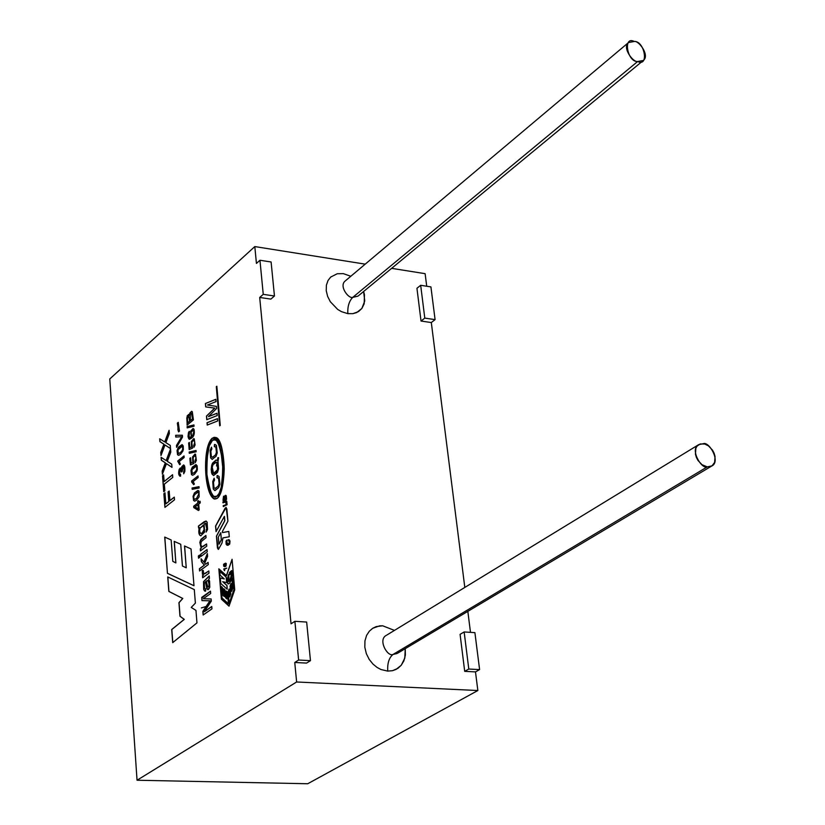 <?xml version="1.0" encoding="UTF-8"?>
<svg xmlns="http://www.w3.org/2000/svg" width="825" height="825" viewBox="0 0 825 825"><rect width="100%" height="100%" fill="white"/><g stroke="black" fill="none" stroke-linecap="round" stroke-linejoin="round"><path stroke-width="1.24" d="M217.439 548.099L218.501 549.295L217.439 548.099L216.428 536.137L224.73 520.678L224.359 516.388L216.047 531.651L215.572 526.041L225.215 508.035L226.854 508.839L227.917 521.183L222.399 531.465L222.492 532.579L228.814 531.424L229.278 536.755L222.946 537.89L222.028 542.974L218.501 549.295L222.028 542.974L222.946 537.91L229.278 536.755L228.814 531.424L222.492 532.579L222.399 531.465L227.917 521.183L226.153 507.385L215.572 526.041L216.047 531.651L224.359 516.388L224.73 520.678L216.428 536.137L217.439 548.099M218.213 549.409L216.428 536.137L224.843 520.688L224.472 516.398L224.843 520.688L216.542 536.147L218.213 549.409M229.505 572.447L231.65 570.632L232.196 570.993L231.547 570.601L232.083 570.982C232.949 575.056 232.011 579.222 229.278 583.481L227.896 583.77L227.246 581.78L228.762 574.241L228.463 581.656C230.773 578.294 231.732 575.376 231.32 572.911L229.711 574.87L231.33 572.911L229.711 574.87L229.505 572.447L229.711 574.87C233.722 566.548 230.062 582.708 228.401 581.594L228.649 574.231C226.71 580.934 226.916 584.018 229.278 583.481C232.011 579.222 232.949 575.056 232.083 570.982L229.505 572.447M137.043 780.233L296.629 681.986L294.752 662.475L298.629 660.031L294.886 621.308L291.039 623.813L259.7 297.464L263.247 294.35L259.958 260.257L256.431 263.433L254.812 246.572L109.766 378.964L137.043 780.233L307.725 783.75L477.85 690.525L475.489 671.901L464.702 671.344L460.082 634.342L464.145 631.96L474.901 632.641L479.603 669.601L475.489 671.901L477.85 690.525L296.629 681.986L477.85 690.525L307.725 783.75L137.043 780.233L109.766 378.964L254.812 246.572L256.431 263.433L259.958 260.257L271.105 261.989L274.457 296L270.889 299.104L259.7 297.464L291.039 623.813L294.886 621.308L306.653 622.05L310.468 660.66L306.57 663.083L294.752 662.475L296.629 681.986L137.043 780.233M217.006 413.253L217.212 415.563L206.766 419.688L206.456 416.089L214.706 408.097L205.683 406.9L205.394 403.518L215.799 399.29L216.006 401.6L207.426 405.023L216.418 406.364L216.593 408.488L208.477 416.584L217.006 413.253L208.477 416.584L216.593 408.488L216.418 406.364L207.426 405.023L216.006 401.6L215.799 399.29L205.394 403.518L205.683 406.9L214.706 408.097L206.456 416.089L206.766 419.688L217.212 415.563L217.006 413.253M217.48 418.636L217.676 420.977L207.219 425.061L207.023 422.74L217.48 418.636L207.023 422.74L207.219 425.061L217.676 420.977L217.48 418.636M207.23 522.256L206.095 521.029L204.363 521.689L198.547 526.092L198.701 528L198.433 526.082L198.598 528.072L199.475 527.505C198.402 532.104 198.866 534.878 200.877 535.848L199.712 535.043L198.98 532.847L199.361 527.495L198.866 532.837L199.609 535.033L200.764 535.837L204.6 532.094L204.074 524.153L205.848 523.298L206.755 528.495L206.137 532.073L207.56 529.516L207.116 522.246L206.064 521.039L203.847 521.967L198.433 526.082L205.982 521.018L207.116 522.246L207.56 529.516L206.137 532.073L206.755 528.495L205.446 523.277L204.074 524.153L204.6 532.094L200.764 535.837C198.753 534.878 198.289 532.094 199.361 527.495L198.598 528.072L198.433 526.082L206.178 521.049M206.58 543.964L206.766 546.181L200.454 550.863L200.3 548.862L201.187 548.192L199.836 542.438L200.98 539.272L205.879 535.466L206.054 537.683L201.269 541.551L200.764 544.562L201.403 546.717L203.125 546.532L206.58 543.964L201.774 546.996L200.764 544.562L201.269 541.551L206.054 537.683L205.879 535.466L200.98 539.272L199.836 542.438L201.187 548.192L200.3 548.862L200.454 550.863L206.766 546.181L206.58 543.964M207.044 549.563L207.23 551.791L200.918 556.452L200.733 554.235L207.044 549.563L200.733 554.235L200.918 556.452L207.23 551.791L207.044 549.563M199.578 555.091L199.753 557.308L198.547 558.205L198.361 555.988L199.578 555.091L198.361 555.988L198.547 558.205L199.753 557.308L199.578 555.091M208.106 562.382L208.282 564.609L199.578 570.972L199.403 568.745L204.332 565.135L201.341 561.66L201.104 558.762L203.868 562.114L207.374 553.606L207.601 556.38L204.744 563.186L205.59 564.217L208.106 562.382L205.59 564.217L204.744 563.186L207.601 556.38L207.374 553.606L203.868 562.114L201.104 558.762L201.341 561.66L204.332 565.135L199.403 568.745L199.578 570.972L208.282 564.609L208.106 562.382M208.807 570.931L208.993 573.179L202.651 577.768L202.486 575.747L203.445 575.056L202.445 574.283L202.269 570.488L203.321 570.56L203.548 573.478L203.321 570.56L202.269 570.488L202.445 574.283L203.445 575.056L202.486 575.747L202.651 577.768L208.993 573.179L208.807 570.931L205.487 573.344L208.807 570.931M204.208 573.88L205.487 573.344L203.548 573.478M209.416 578.284L208.653 579.336L209.591 581.182L209.777 587.317L208.436 589.535L206.951 588.864L205.435 581.811L204.27 583.306L204.115 586.132L204.579 588.297L205.611 588.751L205.662 591.102L204.487 590.886L203.682 589.339L203.528 581.656L209.22 575.953L209.416 578.284L209.22 575.953L203.528 581.656L203.682 589.339L204.889 591.102L205.662 591.102L205.611 588.751L204.579 588.297L204.27 583.306L205.435 581.811L206.951 588.864L207.745 589.627L209.777 587.317L209.591 581.182L208.653 579.336L209.416 578.284M211.757 606.499L211.953 608.85L203.156 614.996L202.857 611.346L209.942 600.775L202.857 611.346L203.156 614.996L211.953 608.85L211.757 606.499L204.26 611.748L211.757 606.499M208.447 600.786L201.981 600.61L201.723 597.382L210.488 591.154L210.674 593.495L203.321 598.713L211.128 598.95L211.313 601.126L204.26 611.748L211.313 601.126L211.128 598.95L203.321 598.713L210.674 593.495L210.488 591.154L201.723 597.382L201.981 600.61L209.942 600.775M225.483 499.393L226.236 498.754L226.05 496.526L225.431 496.299L224.338 500.301L223.008 500.352L223.544 496.176L223.75 499.764L225.338 495.382L226.277 495.743L226.576 499.321L225.555 500.301L226.349 498.764L225.73 496.268L226.349 498.764L225.555 500.301L226.576 499.321L225.844 495.371L224.843 495.763L223.75 499.764L223.544 496.176L223.008 500.352L224.338 500.301L225.431 496.299L226.05 496.526L226.236 498.754L225.483 499.393M222.905 501.909L226.772 501.229L227.071 504.725L223.307 506.56L223.224 505.653L226.112 504.704L225.844 501.889L222.977 502.817L222.905 501.909L226.277 500.899L222.905 501.909L222.977 502.817L226.277 501.868L226.112 504.704L223.224 505.653L223.307 506.56L227.071 504.725L226.772 501.229L222.905 501.909M227.112 541.169L226.452 541.798L228.102 543.923L229.567 542.541L228.329 539.663L229.525 540.066L230 541.221L229.721 544.005L227.772 545.273L226.143 544.314L226.04 541.066L227.009 540.014L227.112 541.169L227.009 540.014L226.04 541.066L227.04 545.222L229.505 544.325L230 541.221L229.525 540.066L228.329 539.663L229.567 542.541L228.958 543.551L227.03 543.995L226.452 541.798L227.112 541.169M225.142 566.589L223.678 566.136L223.606 564.269L225.472 563.176L226.328 563.702L225.906 566.239L225.142 566.589L225.906 566.239L225.957 563.289L223.606 564.269L223.678 566.136L225.142 566.589M224.658 570.601L224.544 569.25L226.762 568.105L224.544 569.25L224.658 570.601L223.802 568.941L226.762 568.105L223.946 569.322M189.441 415.336L189.863 413.036L191.637 411.293L192.297 411.747L193.411 419.894L187.1 425.164L187.172 415.852L188.76 414.459L189.554 415.346L189.977 413.047L191.648 411.293L189.863 413.036L189.441 415.336L188.76 414.459L187.172 415.852L187.1 425.164L193.411 419.894L192.297 411.747L191.637 411.293L189.977 413.047L189.441 415.336M193.947 424.937L194.05 426.226L187.213 427.876L187.11 426.597L193.947 424.937L187.11 426.597L187.213 427.876L194.05 426.226L193.947 424.937M191.328 436.92L190.575 431.207L193.102 428.464L194.009 429.278C194.896 435.053 193.225 438.312 188.987 439.055L188.038 436.776L188.43 432.733L189.255 431.32L189.451 432.857L188.956 437.116L191.441 436.93L190.688 431.217L193.06 428.453L190.688 431.217L191.441 436.93L189.502 437.601L188.956 437.116L189.451 432.857L189.255 431.32L188.43 432.733L188.038 436.776L189.276 439.22C193.452 437.92 195.03 434.6 194.009 429.278L193.102 428.464L190.575 431.207L191.328 436.92M191.575 446.954L191.307 441.416L194.267 438.838L195.071 444.995L193.885 447.346L194.679 442.21L194.092 440.571C192.173 440.55 191.472 442.334 191.988 445.943L192.534 448.15L189.172 449.543L188.647 443.015L189.379 442.406L189.812 447.655L191.678 446.964L191.421 441.427L193.782 438.632L191.421 441.427L191.678 446.964L189.812 447.655L189.379 442.406L188.647 443.015L189.172 449.543L192.534 448.15L191.833 442.633L192.689 440.89L194.092 440.571L194.679 442.21L193.885 447.346L195.071 444.995L194.267 438.838L191.307 441.416L191.575 446.954M196.041 450.481L196.154 451.78L189.276 453.307L189.162 452.017L196.041 450.481L189.162 452.017L189.276 453.307L196.154 451.78L196.041 450.481L189.162 452.017L196.051 450.512M192.823 462.351L192.565 456.792L195.525 454.235L196.34 460.412L195.154 462.763L195.938 457.627L195.35 455.967C193.421 455.926 192.72 457.72 193.236 461.33L193.792 463.557L190.42 464.918L189.884 458.349L190.627 457.751L191.06 463.031L192.937 462.361L192.679 456.802L195.03 454.008L192.679 456.802L192.937 462.361L191.06 463.031L190.627 457.751L189.884 458.349L190.42 464.918L193.792 463.557L193.081 458.03L193.937 456.287L195.35 455.967L195.938 457.627L195.154 462.763L196.34 460.412L195.525 454.235L192.565 456.792L192.823 462.351M194.525 474.262L192.668 475.221L191.483 474.633L190.977 470.477L192.338 467.094L195.999 464.63L197.175 465.877L197.34 469.652L194.525 474.262L197.02 470.858L196.247 464.692L192.338 467.094L190.977 470.477L191.483 474.633L192.668 475.221L194.525 474.262M191.617 481.027L198.021 475.932L198.155 477.562L193.153 481.522L194.37 484.058L193.607 484.657L191.617 481.027L198.031 476.025L191.617 481.027L193.607 484.657L194.37 484.058L193.153 481.522L198.155 477.562L198.021 475.932L191.617 481.027M199.021 486.668L199.134 487.988L192.194 489.338L192.081 488.018L199.021 486.668L192.081 488.018L192.194 489.338L199.134 487.988L199.021 486.668M196.639 500.177L194.772 501.115L193.586 500.497L193.071 496.299L194.442 492.917L197.794 490.493L198.99 491.092L199.155 496.815L196.639 500.177L199.155 496.815L198.99 491.092L198.33 490.555L194.442 492.917L193.071 496.299L193.586 500.497L194.772 501.115L196.639 500.177M200.104 501.239L200.238 502.889L198.701 504.085L199.176 509.922L198.443 510.489L193.782 507.592L193.679 506.23L197.835 503.002L197.691 501.177L198.412 500.61L198.567 502.435L200.104 501.239L198.567 502.435L198.412 500.61L197.691 501.177L197.835 503.002L193.679 506.23L193.782 507.592L198.443 510.489L199.176 509.922L198.701 504.085L200.238 502.889L200.104 501.239M178.252 422.359L179.479 431.135L178.592 431.877L177.344 423.122L178.252 422.359L177.344 423.122L178.097 424.957L177.891 429.804L178.592 431.877L179.479 431.135L178.252 422.359M182.366 435.218L182.511 437.033L176.602 447.356L176.457 445.469L181.748 436.683L175.787 437.064L175.653 435.291L182.366 435.218L175.653 435.291L175.787 437.064L181.748 436.683L176.457 445.469L176.602 447.356L182.511 437.033L182.366 435.218L175.653 435.291L182.366 435.229M180.562 454.297L178.716 455.287L177.55 454.709L177.055 450.563L178.406 447.181L182.047 444.644L183.202 445.902L183.346 449.656L180.562 454.297L183.037 450.863L182.284 444.706L178.406 447.181L177.055 450.563L177.55 454.709L178.716 455.287L180.562 454.297M177.664 461.093L184.027 455.905L184.15 457.535L179.2 461.567L180.397 464.083L179.644 464.692L177.664 461.093L184.027 455.998L177.664 461.093L179.644 464.692L180.397 464.083L179.2 461.567L184.15 457.535L184.027 455.905L177.664 461.093M181.912 466.702L181.521 468.982L180.685 467.992L179.2 469.322L179.829 476.169L180.593 476.128L180.603 474.385L179.685 474.241L179.438 471.054L180.623 469.714L181.376 472.003L182.078 471.622L183.624 466.733L184.47 468.61L183.666 473.787L184.852 471.426L183.769 464.96L181.799 466.692L181.407 468.971L181.799 466.692C184.181 463.702 185.202 465.279 184.852 471.426L183.666 473.787L184.47 468.61L183.48 466.702L182.139 468.229L182.078 471.622L181.376 472.003L180.861 469.899L179.922 470.033L179.685 474.241L180.603 474.385L180.593 476.128C178.612 475.839 178.148 473.571 179.2 469.322L180.355 467.971L181.521 468.982L181.912 466.702L183.624 464.918M170.27 445.418L170.517 448.604L164.99 444.974L160.978 455.555L160.741 452.461L162.896 446.748L160.741 452.461L160.978 455.555L164.99 444.974L170.517 448.604L170.27 445.418L166.568 443.097L170.27 445.418M162.999 446.758L160.741 452.461L161.071 455.328L160.854 452.482L164.01 444.232L159.916 441.653L159.699 438.787L164.711 441.932L169.094 430.289L169.342 433.496L165.856 442.695L166.568 443.097L165.856 442.695L169.342 433.496L169.094 430.289L164.711 441.932L159.699 438.787L159.916 441.653L163.907 444.221L162.896 446.748M171.734 464.166L171.982 467.373L166.433 463.65L162.401 474.22L162.164 471.127L164.319 465.413L162.164 471.127L162.401 474.22L166.433 463.65L171.982 467.373L171.734 464.166L168.011 461.773L171.734 464.166M164.433 465.424L162.164 471.127L162.484 473.983L162.267 471.137L165.443 462.877L161.329 460.226L161.112 457.339L166.145 460.577L170.548 448.944L170.796 452.162L167.3 461.361L168.011 461.773L167.3 461.361L170.796 452.162L170.548 448.944L166.145 460.577L161.112 457.339L161.329 460.226L165.33 462.856L164.319 465.413M172.559 474.726L172.765 477.386L164.33 484.182L164.845 490.823L163.732 491.721L162.515 475.819L163.628 474.911L164.134 481.532L172.559 474.726L164.134 481.532L163.628 474.911L162.515 475.819L163.732 491.721L164.845 490.823L164.33 484.182L172.765 477.386L172.559 474.726M174.292 497.114L174.508 499.806L164.917 507.385L163.876 493.711L164.99 492.824L165.835 503.817L168.795 501.476L168.063 491.937L169.187 491.04L169.919 500.579L174.292 497.114L169.919 500.579L169.187 491.04L168.063 491.937L168.795 501.476L165.835 503.817L164.99 492.824L163.876 493.711L164.917 507.385L174.508 499.806L174.292 497.114M219.697 425.844L216.305 386.688L216.851 386.224L220.254 425.391L219.697 425.844L220.254 425.391L216.851 386.224L216.305 386.688L216.862 386.327L216.305 386.688L219.697 425.844M193.988 585.74L167.454 573.334L164.711 537.075L171.157 539.973L172.796 561.371L175.859 562.908L174.199 541.375L180.727 544.273L182.438 566.022L186.233 567.796L184.511 545.964L191.039 548.934L193.988 585.74L191.039 548.934L184.511 545.964L186.233 567.796L184.625 546.016L186.233 567.796L182.438 566.022L180.727 544.273L174.199 541.375L175.859 562.908L174.312 541.427L175.859 562.908L172.796 561.371L171.157 539.973L164.711 537.075L167.454 573.334L164.825 537.127L167.454 573.334L193.988 585.74M196.958 622.885L172.703 642.644L171.703 629.516L184.171 619.389L179.974 616.254L178.932 602.673L182.686 598.455L168.826 591.422L167.733 576.943L194.298 589.597L195.381 603.116L191.235 607.427L195.958 610.397L196.958 622.885L195.958 610.397L191.235 607.427L195.381 603.116L194.298 589.597L167.733 576.943L168.826 591.422L182.686 598.455L178.932 602.673L179.974 616.254L184.171 619.389L171.703 629.516L172.703 642.644L196.958 622.885M221.389 599.167L218.831 568.837L226.411 575.592L232.072 559.278L234.723 589.823L229.03 606.158L221.389 599.167L218.955 568.941L221.389 599.167L229.03 606.158L234.723 589.823L232.072 559.278L226.411 575.592L218.831 568.837L221.389 599.167M217.202 498.31C206.095 505.065 200.341 448.542 212.303 438.137C219.203 437.322 223.132 446.923 224.091 466.94C223.781 483.357 221.482 493.814 217.202 498.31C227.174 491.525 225.38 437.889 215.583 437.518C202.414 435.775 202.558 492.535 214.088 498.898L217.202 498.31M426.721 286.234L425.123 273.673L391.627 268.342L425.123 273.673L426.721 286.234M365.207 264.144L254.812 246.572L365.207 264.144M470.487 632.363L467.837 611.366L470.487 632.363M464.815 587.441L431.31 322.544L421.028 321.049L416.945 288.286L420.678 285.295L430.918 286.894L435.084 319.626L431.31 322.544L464.815 587.441M347.82 313.644L341.437 311.644L337.693 309.427L330.33 301.733L327.628 296.402L326.236 290.658L326.401 285.151L328.02 280.51L330.681 277.066L337.239 273.745L343.355 273.642L350.811 276.262L343.355 273.642L337.239 273.745L330.681 277.066L328.02 280.51L326.401 285.151L326.236 290.658L327.628 296.402L330.33 301.733L337.693 309.427L341.437 311.644L347.82 313.644L352.925 313.655L358.504 311.582L361.855 308.468L364.176 303.806L364.464 294.7L363.598 291.503L364.753 300.97L361.855 308.468L356.658 312.582L352.925 313.655L347.82 313.644C347.469 306.601 349.088 301.187 352.688 297.412L358.019 296.103L352.688 297.412L637.684 61.493C633.332 62.793 621.792 47.561 628.547 42.529L634.25 41.487C638.643 40.219 650.11 55.512 643.304 60.473L637.684 61.493L352.688 297.412C348.532 298.887 338.652 285.945 345.273 280.923C338.652 285.945 348.532 298.887 352.688 297.412C349.088 301.187 347.469 306.601 347.82 313.644M387.729 671.107L380.985 669.529L377.035 667.404L372.972 664.073L369.218 659.423L366.331 653.627L364.815 647.202L364.949 640.881L366.599 635.374L369.373 631.146L372.735 628.268L376.241 626.598L382.676 625.793L394.443 630.393L382.676 625.793L379.613 625.866L372.735 628.268L369.373 631.146L366.599 635.374L364.949 640.881L364.815 647.202L366.331 653.627L369.218 659.423L372.972 664.073L377.035 667.404L380.985 669.529L387.729 671.107L392.556 670.684L397.867 668.353L401.218 665.28L403.899 660.815L405.364 655.102L405.24 648.667L404.807 658.092L401.218 665.28L396.082 669.395L392.556 670.684L387.729 671.107C387.307 663.228 389.06 657.69 392.989 654.472L397.165 653.482L392.989 654.472L707.273 466.898C701.601 469.673 689.38 448.944 698.734 444.623L703.292 443.726C709.015 441.004 721.112 461.835 711.717 466.032L707.273 466.898L392.989 654.472C387.554 657.185 377.489 639.581 386.42 635.291C377.489 639.581 387.554 657.185 392.989 654.472C389.06 657.69 387.307 663.228 387.729 671.107M201.362 607.912L206.085 606.509M707.273 466.898L711.975 465.867L714.636 462.392L715.048 456.452L714.099 453.173L712.522 450.172L708.531 445.923L704.808 444.036L700.219 443.953L697.073 446.088L695.887 448.161L695.444 454.121L696.393 457.421L697.981 460.443L702.003 464.712L707.273 466.898M637.684 61.493C649.244 67.372 644.614 40.672 634.25 41.487C622.679 35.496 627.227 62.329 637.684 61.493M294.752 662.475L306.57 663.083L310.468 660.66L298.629 660.031L294.752 662.475M306.653 622.05L294.886 621.308L298.629 660.031L310.468 660.66L306.653 622.05M460.082 634.342L464.702 671.344L468.796 669.034L464.145 631.96L460.082 634.342M464.702 671.344L475.489 671.901L479.603 669.601L468.796 669.034L464.702 671.344M474.901 632.641L464.145 631.96L468.796 669.034L479.603 669.601L474.901 632.641M259.7 297.464L270.889 299.104L274.457 296L263.247 294.35L259.7 297.464M271.105 261.989L259.958 260.257L263.247 294.35L274.457 296L271.105 261.989M416.945 288.286L421.028 321.049L424.793 318.11L420.678 285.295L416.945 288.286M421.028 321.049L431.31 322.544L435.084 319.626L424.793 318.11L421.028 321.049M430.918 286.894L420.678 285.295L424.793 318.11L435.084 319.626L430.918 286.894M172.807 642.562L171.703 629.516L184.284 619.389L179.974 616.254L178.932 602.673L182.799 598.465L168.826 591.422L167.846 577.005L168.939 591.432L182.799 598.465L179.046 602.683L180.087 616.265L184.284 619.389L171.817 629.516L172.807 642.562M193.978 585.688L167.568 573.344L193.978 585.688M229.164 603.374L228.164 591.7L229.185 589.081L229.752 596.929L230.773 594L230.093 586.152L231.124 583.523L231.691 591.37L232.712 588.442L232.031 580.594L233.062 577.964L234.073 589.627L233.062 577.964L234.073 589.627L229.164 603.374L233.96 589.617L232.949 577.954L232.031 580.594L232.712 588.442L231.691 591.37L231.01 583.512L230.093 586.152L230.773 594L229.752 596.929L229.072 589.071L228.164 591.7L229.164 603.374M229.845 596.671L229.185 589.081L229.845 596.671M231.773 591.113L231.124 583.523L231.773 591.113M226.885 585.482L222.791 581.708L226.999 585.492L227.205 589.277L226.999 585.492L227.205 589.277L220.801 583.502L220.337 578.005L224.307 578.944L220.45 578.016L224.287 578.923L220.1 575.169L219.78 571.405L226.277 577.118L219.893 571.416L226.277 577.118L226.751 582.636L226.277 577.118L226.751 582.636L222.647 581.677L226.885 585.482L222.647 581.677L226.638 582.625L226.163 577.118L219.78 571.405L220.1 575.169L224.307 578.944L220.337 578.005L220.801 583.502L227.205 589.277L226.885 585.482M226.524 575.602L232.093 559.546L226.524 575.602M229.051 606.086L221.502 599.177L229.051 606.086M222.028 597.981L221.048 586.389L222.389 587.503L221.162 586.4L222.389 587.503L222.936 595.31L222.389 587.503L222.936 595.31L224.297 596.558L223.627 588.73L224.977 589.844L223.75 588.73L224.977 589.844L225.524 597.671L224.977 589.844L225.524 597.671L226.896 598.919L226.225 591.071L227.576 592.195L226.339 591.082L227.576 592.195L228.577 603.869L227.576 592.195L228.577 603.869L222.028 597.981L228.463 603.859L227.463 592.195L226.225 591.071L226.896 598.919L225.524 597.671L224.864 589.834L223.627 588.73L224.297 596.558L222.936 595.31L222.276 587.493L221.048 586.389L222.028 597.981M224.287 596.444L223.049 595.32L224.287 596.444M226.885 598.816L225.638 597.682L226.885 598.816M228.37 583.956L229.391 583.492C232.124 579.232 233.062 575.066 232.196 570.993C233.062 575.066 232.124 579.232 229.391 583.492M228.556 581.656L228.979 576.727L228.515 581.594M229.278 603.374L234.073 589.627L229.278 603.374M219.811 425.762L216.418 386.698L219.811 425.762M218.326 537.116L220.791 532.754L221.286 539.818L218.924 544.191L218.326 537.116L219.037 544.201L221.399 539.828L220.677 532.744L218.326 537.116M219.037 544.201L221.399 539.828L220.791 532.754L221.399 539.828L219.037 544.201M216.15 531.465L215.572 526.041L226.102 507.375L215.686 526.051L216.15 531.465M222.606 532.589L228.814 531.444L222.606 532.589M165.021 507.303L163.876 493.711L165 492.907L163.989 493.721L165.021 507.303M165.938 503.827L168.908 501.487L168.063 491.937L169.187 491.133L168.176 491.948L168.908 501.487L165.938 503.827M170.032 500.589L174.302 497.207L170.032 500.589M163.835 491.638L162.515 475.819L163.639 475.004L162.628 475.829L163.835 491.638M164.237 481.542L172.559 474.818L164.237 481.542M171.982 467.311L166.433 463.65L171.982 467.311M165.33 462.856L161.329 460.226L161.226 457.411L161.442 460.237L165.443 462.877M166.258 460.587L170.569 449.192L166.258 460.587M170.517 448.542L164.99 444.974L170.517 448.542M163.907 444.221L159.916 441.653L159.813 438.859L160.029 441.664L164.01 444.232M164.825 441.942L169.115 430.537L164.825 441.942M184.037 466.96L184.418 470.528L183.542 472.24L184.573 468.621L183.552 466.713M181.49 471.941L180.593 469.703L181.49 471.941M180.097 476.221L179.314 469.332L180.603 467.971L179.314 469.332L180.097 476.221M180.428 452.605L178.231 453.533L178.004 449.78L182.067 446.346L182.81 447.841L182.449 450.151L180.541 452.616L182.552 450.161L182.913 447.851L181.985 446.325L182.913 447.851L182.552 450.161L180.428 452.605L182.449 450.151L182.81 447.841C182.191 445.572 180.593 446.222 178.004 449.78L178.231 453.533L180.428 452.605M178.54 453.616L180.541 452.616L178.54 453.616M178.489 455.297L177.664 454.719L177.169 450.574L178.52 447.191L182.067 444.644L178.52 447.191L177.169 450.574L177.664 454.719L178.489 455.297M176.694 447.191L176.457 445.469L181.861 436.693L176.56 445.49L176.694 447.191M175.9 437.064L175.756 435.301L175.9 437.064M178.643 431.826L177.994 429.815L178.21 424.968L177.344 423.122L178.303 422.421L177.447 423.132L178.643 431.826M198.495 510.458L193.782 507.592L193.679 506.23L197.948 503.013L197.691 501.177L198.423 500.703L197.794 501.188L197.948 503.013L193.782 506.241L193.896 507.602L198.495 510.458M198.681 502.446L200.114 501.332L198.681 502.446M198.32 508.87L195.071 506.89L197.969 504.653L198.423 508.881L198.083 504.663L195.071 506.89L198.32 508.87M198.423 508.881L198.083 504.663L198.423 508.881M196.505 498.486L194.267 499.331C192.864 496.65 194.153 494.278 198.134 492.205L198.907 493.752L196.505 498.486L199.021 493.762L198.052 492.185L199.021 493.762L196.505 498.486L198.907 493.752L198.237 492.247C194.246 494.134 192.926 496.495 194.267 499.331L196.505 498.486M194.618 499.434L196.618 498.496L194.618 499.434M194.607 501.115L193.7 500.507L193.184 496.31L194.556 492.927L198.103 490.493L194.556 492.927L193.184 496.31L193.7 500.507L194.607 501.115M192.297 489.318L192.081 488.018L199.021 486.698L192.194 488.029L192.297 489.318M193.689 484.595L191.699 482.068L191.72 481.037L193.669 484.533M194.391 472.57L192.163 473.457L191.926 469.714L196.02 466.321L196.783 467.837L196.422 470.137L194.494 472.581L196.536 470.147L196.897 467.847L195.938 466.29L196.897 467.847L196.536 470.147L194.391 472.57L196.422 470.137L196.783 467.837C196.164 465.548 194.545 466.177 191.926 469.714L192.163 473.457L194.391 472.57M192.493 473.55L194.494 472.581L192.493 473.55M195.783 464.63L192.452 467.105L191.575 468.683L191.596 474.643L192.472 475.231L191.596 474.643L191.575 468.683L192.452 467.105L196.01 464.63M195.463 455.978L196.051 457.638L195.247 462.66L194.947 461.134L196.051 457.638L194.999 455.782M190.523 464.877L189.884 458.349L190.637 457.844L189.998 458.36L190.523 464.877M191.173 463.042L192.937 462.361L191.173 463.042M189.379 453.286L189.276 452.028L189.379 453.286M193.978 447.243L193.689 445.717L194.782 442.221L193.741 440.395L194.782 442.221L193.978 447.243M189.276 449.501L188.647 443.015L189.389 442.499L188.75 443.025L189.276 449.501M189.925 447.666L191.678 446.964L189.925 447.666M189.276 439.22L188.069 435.445L189.276 431.444L188.09 436.157L188.595 438.446L189.616 439.292M192.514 435.683L191.462 435.734L191.163 432.042L193.277 430.31L193.813 431.743L192.627 435.693L193.927 431.753L192.978 430.155L193.927 431.753L192.627 435.693L193.813 431.743L193.277 430.31L191.163 432.042L191.462 435.734L192.514 435.683M191.916 435.94L192.627 435.693L191.916 435.94M189.812 437.673L191.441 436.93L189.812 437.673M187.316 427.855L187.11 426.597L193.947 424.978L187.213 426.608L187.316 427.855M187.698 422.833L187.419 418.182L188.729 416.089L189.719 421.245L188.832 416.099L189.719 421.245L187.698 422.833L189.606 421.235L188.781 416.12L187.419 418.182L187.698 422.833M191.586 413.201L192.638 418.811L190.462 420.637L192.638 418.811L190.348 420.616L190.338 414.263L191.472 413.181L192.638 418.811L191.493 413.191M187.811 422.843L189.719 421.245L187.811 422.843M187.203 425.081L186.811 417.759L188.647 414.428L186.811 417.759L187.203 425.081M192.534 418.791L191.472 413.181L190.338 414.263L190.348 420.616L192.534 418.791M223.843 569.312L224.472 570.653M224.586 570.622L223.977 569.322L224.586 570.622M225.101 566.053L224.173 566.115L224.905 563.805L225.833 563.733L226.081 565.517L225.215 566.063L226.194 565.527L225.947 563.743L226.194 565.527L225.215 566.063L226.081 565.517L224.905 563.805L223.75 564.682L223.987 566.012L225.101 566.053M224.421 566.156L225.215 566.063L224.421 566.156M224.513 566.682L223.792 566.146L223.719 564.279L225.607 563.186L223.719 564.279L223.792 566.146L224.513 566.682M227.143 544.005L229.525 543.056L229.01 540.86L229.525 543.056L227.318 544.046M228.535 540.798L228.783 539.643L228.535 540.798M227.432 545.284L226.153 541.076L227.019 540.076L226.04 541.468L226.122 543.923L226.906 545.119L228.288 545.191M223.41 506.529L223.224 505.653L226.225 504.714L226.39 501.878L226.225 504.714L223.338 505.663L223.41 506.529M223.09 502.776L223.018 501.92L223.09 502.776M223.616 500.744L223.554 496.227L223.616 500.744M223.627 499.795L224.957 495.773L225.741 495.34L224.957 495.773L223.627 499.795M225.668 500.259L225.596 499.403L225.668 500.259M217.315 498.321C221.378 494.206 223.678 484.388 224.235 468.878C223.596 449.604 220.151 439.106 213.912 437.394C201.939 443.015 203.909 494.732 214.892 499.063L214.201 498.908C203.115 492.608 202.29 438.962 214.84 437.332M217.016 496.073L214.479 496.557L213.077 495.639L210.076 490.473L207.56 480.119L206.828 473.488L206.786 459.958L209.313 445.768L212.479 440.364L215.181 439.849L216.573 440.798L219.563 446.067L220.945 450.667L223.018 470.085L221.255 487.193L219.11 493.35L217.016 496.073L219.223 493.36L221.368 487.204L223.121 470.095L222.172 456.503L219.677 446.077L216.686 440.808L214.583 439.694C218.697 439.601 221.543 449.099 223.111 468.198C222.296 485.853 220.306 495.144 217.13 496.083L217.016 496.073C220.883 494.639 222.781 483.264 222.688 461.938C219.46 443.169 216.057 435.982 212.479 440.364C208.684 441.88 206.817 453.152 206.879 474.169C210.014 492.948 213.397 500.249 217.016 496.073M215.15 496.691L217.13 496.083M217.553 463.64L217.305 465.908L216.573 465.991L217.016 462.639L216.336 462.155L214.871 462.505L213.087 464.568L212.221 467.167L213.128 473.148L214.273 473.498L216.15 472.199L217.48 469.734L217.553 463.64L217.48 469.734L213.593 473.457L212.221 467.167L213.087 464.568L216.408 462.175L217.016 462.639L216.573 465.991L217.305 465.908L217.553 463.64M216.686 465.97L217.13 462.65L216.181 462.113L217.13 462.65L216.686 465.97M213.922 473.529L217.594 469.745L217.666 463.65L217.594 469.745L213.922 473.529M217.687 477.696L218.635 478.252L219.213 483.512L218.326 486.049L215.057 488.462L218.326 486.049L219.213 483.512L218.635 478.252L217.687 477.696M214.16 478.325L212.871 481.542L213.376 488.998L215.067 490.566L218.697 487.585L219.893 484.203L219.079 476.427L217.078 475.623L217.109 477.737L217.192 475.633L217.821 475.571L217.078 475.623L216.996 477.768L218.522 478.242L219.099 483.502L218.213 486.038L215.201 488.462L213.984 487.678L213.489 482.347L214.51 479.944L214.129 478.191L212.757 481.532L213.263 488.988L214.624 490.483L213.376 488.998L212.871 481.542L214.16 478.325M216.274 460.02L212.644 463.134L211.489 466.96L211.695 472.828L213.685 475.561L211.695 472.828L211.489 466.96L212.644 463.134L216.274 460.02M218.594 457.689L217.986 457.658L217.532 460.711L217.986 457.658L218.594 457.689L217.882 457.648L217.532 460.711L216.037 460.01L212.53 463.124L211.716 465.29L211.427 472.086L212.025 474.066L213.572 475.551L217.46 472.498L218.584 468.909L217.986 461.588L218.594 457.689L217.986 461.588L218.584 468.909L217.46 472.498L213.572 475.551L212.025 474.066L211.2 469.549L211.716 465.29L212.53 463.124L216.037 460.01L217.418 460.701L217.882 457.648L218.594 457.689M215.057 446.593L215.964 447.119L216.532 452.317L215.655 454.853L212.376 457.318L215.655 454.853L216.532 452.317L215.964 447.119L215.057 446.593M212.221 459.381L210.746 457.885L210.241 450.502L211.52 447.294L210.241 450.502L210.746 457.885L212.365 459.401M215.201 444.479L214.531 444.562L214.448 446.645L214.531 444.562L215.201 444.479M211.87 448.882L211.489 447.16L210.127 450.491L210.633 457.875L212.108 459.36L216.026 456.359L217.212 452.977L216.398 445.304L214.417 444.541L214.335 446.676L215.851 447.109L216.418 452.306L215.542 454.843L212.551 457.318L211.344 456.565L210.849 451.285L211.87 448.882L210.849 451.285L211.344 456.565L212.551 457.318L215.542 454.843L216.418 452.306L215.851 447.109L214.335 446.676L214.417 444.541L216.398 445.304L217.212 452.977L216.026 456.359L212.108 459.36L210.633 457.875L210.127 450.491L211.489 447.16L211.87 448.882M214.51 479.944L213.489 482.347L213.984 487.678L215.201 488.462L218.213 486.038L219.099 483.502L218.522 478.242L216.996 477.768L217.078 475.623L219.079 476.427L219.893 484.203L218.697 487.585L214.758 490.524L213.263 488.988L212.757 481.532L214.129 478.191L214.51 479.944M203.259 614.914L202.857 611.346L210.045 600.786L202.971 611.356L203.259 614.914M202.094 600.61L201.723 597.382L210.488 591.236L201.888 598.001M203.435 598.723L211.128 598.96L203.435 598.723M204.373 611.748L211.757 606.581L204.373 611.748M207.972 589.669L206.58 587.503L205.435 581.811L206.58 587.503L207.972 589.669M205.219 591.154L203.796 589.349L203.641 581.656L209.241 576.149L203.641 581.656L203.796 589.349L205.219 591.154M207.89 580.511L209.23 583.626L209.117 585.843L208.055 587.142L209.117 585.843L207.9 587.132L207.374 586.441L206.281 581.171L207.807 580.511L208.653 581.47L209.117 585.843L208.766 581.47L207.735 580.501M206.281 581.171L207.797 587.08L209.003 585.833L209.117 583.615L207.787 580.511L206.673 580.913M202.764 577.696L202.486 575.747L203.558 575.066L202.558 574.283L202.269 570.488L203.321 570.56L202.383 570.488L202.558 574.283L203.558 575.066L202.599 575.757L202.764 577.696M204.105 573.86L208.818 571.013L204.311 573.891M199.681 570.89L199.403 568.745L204.445 565.146L201.341 561.66L201.228 558.917L201.455 561.67L204.445 565.146L199.516 568.755L199.681 570.89M203.981 562.124L207.395 553.833L203.981 562.124M205.703 564.228L208.106 562.464L205.703 564.228M198.65 558.123L198.361 555.988L199.588 555.184L198.474 555.998L198.65 558.123M201.022 556.38L200.733 554.235L207.044 549.656L200.846 554.245L201.022 556.38M200.568 550.791L200.3 548.862L201.3 548.202L199.949 542.448L200.362 540.55L205.879 535.559L200.362 540.55L199.949 542.448L201.3 548.202L200.403 548.862L200.568 550.791M201.991 547.037L206.58 544.057L201.991 547.037M206.209 529.805L206.869 528.505L205.734 523.267L206.869 528.505L206.209 529.805M202.218 533.033L200.413 533.29L199.629 531.207L200.001 528.186L203.197 525.288L204.146 526.67L204.27 529.186L202.218 533.033L203.61 531.64L204.425 527.887L203.053 525.257L204.425 527.887L203.61 531.64L202.218 533.033L204.167 529.815L203.517 525.494L200.001 528.186L199.629 531.207L200.413 533.29L202.218 533.033M201.011 533.538L202.321 533.043L201.011 533.538M207.322 425.019L207.023 422.74L217.48 418.698L207.137 422.751L207.322 425.019M206.869 419.647L206.456 416.089L214.82 408.117L205.683 406.9L205.394 403.518L215.81 399.341L205.507 403.528L205.796 406.921L214.82 408.117L206.57 416.099L206.869 419.647M208.591 416.604L217.016 413.304L208.591 416.604M698.734 444.623L387.038 634.92M711.717 466.032L397.784 653.111M628.547 42.529L345.768 280.51M643.304 60.473L358.514 295.701"/></g></svg>
